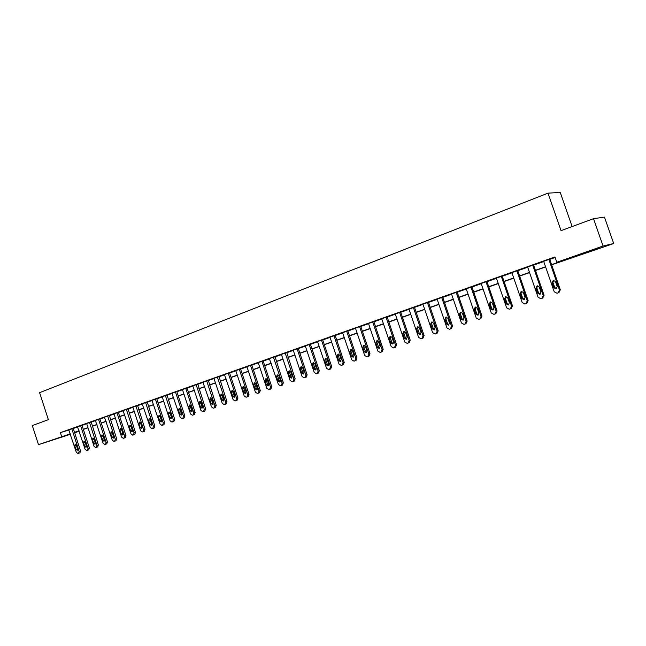 <?xml version="1.0" encoding="UTF-8"?>
<svg xmlns="http://www.w3.org/2000/svg" width="646" height="646" viewBox="0 0 646 646"><rect width="100%" height="100%" fill="white"/><g stroke="black" fill="none" stroke-linecap="round" stroke-linejoin="round"><path stroke-width="0.97" d="M52.924 439.845L63.284 436.535L52.924 439.845M589.209 251.254L599.884 247.911L589.209 251.254M572.122 226.568L560.252 192.451L548.002 193.146L39.6 392.671L48.361 419.666L32.3 425.585L38.485 444.666L70.317 433.829M548.002 193.146L561.043 230.654L593.521 218.679L604.47 217.113L613.7 243.518L551.644 264.836M79.232 431.213L74.653 432.828M70.471 434.298L38.485 444.666M551.571 264.634L561.721 261.065L556.795 262.292L554.946 256.955L60.385 432.626L69.065 429.986M73.24 428.5L77.819 426.877M82.026 425.383L86.693 423.728M90.933 422.226L95.681 420.538M99.96 419.02L104.797 417.3M109.109 415.774L114.043 414.021M118.388 412.479L123.41 410.695M127.795 409.144L132.915 407.319M137.332 405.753L142.548 403.903M147.005 402.321L152.327 400.431M156.816 398.84L162.243 396.919M166.765 395.312L172.296 393.349M176.859 391.726L182.495 389.724M187.098 388.093L192.847 386.05M197.49 384.402L203.353 382.327M208.036 380.664L214.02 378.54M218.736 376.868L224.84 374.704M229.596 373.008L235.822 370.804M240.627 369.1L246.974 366.847M251.819 365.127L258.295 362.826M263.18 361.098L269.786 358.748M274.72 356.996L281.462 354.606M286.444 352.837L293.324 350.398M298.347 348.614L305.364 346.127M310.435 344.326L317.606 341.782M322.717 339.966L330.033 337.374M335.201 335.532L342.671 332.884M347.887 331.035L355.51 328.329M360.775 326.464L368.559 323.694M373.873 321.813L381.826 318.987M387.196 317.081L395.32 314.206M400.738 312.276L409.031 309.337M414.506 307.391L422.985 304.387M428.516 302.425L437.172 299.348M442.76 297.37L451.611 294.229M457.247 292.226L466.291 289.012M471.992 286.994L481.238 283.707M487.003 281.664L496.451 278.313M502.273 276.246L511.931 272.822M517.817 270.731L527.693 267.226M533.644 265.11L543.746 261.533M549.754 259.393L555.132 257.488M549.689 259.207L543.666 261.315M533.58 264.933L527.62 267.008M517.753 270.545L511.858 272.604M502.208 276.068L496.37 278.095M486.939 281.486L481.165 283.489M471.935 286.816L466.218 288.794M457.19 292.049L451.53 294.011M442.696 297.192L437.1 299.13M428.451 302.247L422.912 304.169M414.449 307.221L408.958 309.119M400.681 312.107L395.239 313.988M387.14 316.92L381.318 318.89L381.754 318.777L391.185 346.587L393.567 347.928L394.44 347.637L395.522 345.134L386.042 317.218M373.816 321.643L368.486 323.485M360.718 326.295L355.437 328.111M347.831 330.873L342.598 332.674M329.953 337.131L339.037 364.094L341.258 365.426L343.252 364.756L344.245 362.358L335.137 335.347L335.549 335.234L329.961 337.155M322.669 339.804L317.533 341.572M317.17 373.485L318.357 373.089L319.31 370.731L310.371 344.14L310.774 344.027L304.896 346.022L305.292 345.909L314.206 372.435L316.362 373.751L317.17 373.485L318.131 371.119L309.184 344.504M305.001 377.555L306.196 377.151L307.133 374.817L298.282 348.428L298.678 348.323L292.856 350.302L293.252 350.189L302.078 376.513L304.201 377.821L305.001 377.555L305.946 375.213L297.079 348.8M281.381 354.371L290.135 380.518L292.234 381.826L294.237 381.156L295.149 378.839L286.767 352.546L281.39 354.396M281.228 385.509L282.455 385.097L283.352 382.803L275.043 356.713L269.342 358.651L278.386 384.467L280.453 385.767L281.228 385.509L282.132 383.207L273.436 357.198M263.132 360.936L258.222 362.624M251.762 364.974L246.901 366.637M240.57 368.947L235.75 370.602M229.548 372.863L224.412 374.599L233.133 399.664L235.096 400.94L235.822 400.698L236.654 398.477L228.264 373.235M213.939 378.322L222.24 403.322L224.178 404.59L226.173 403.92L226.996 401.731L219.034 376.594L213.947 378.338M214.125 407.949L215.417 407.521L216.216 405.349L208.327 380.397L202.941 382.222L211.508 406.923L213.422 408.191L214.125 407.949L214.932 405.777L206.68 380.898M192.774 385.832L200.93 410.476L202.82 411.736L204.814 411.066L205.606 408.91L197.781 384.136L192.783 385.848M187.049 387.947L182.43 389.53M176.81 391.581L171.901 393.244L180.242 417.429L182.083 418.673L182.761 418.447L183.512 416.331L175.478 391.977M162.17 396.701L170.116 420.829L171.933 422.064L172.603 421.846L173.927 421.402L174.67 419.302L167.039 395.053L162.17 396.717M156.768 398.695L151.939 400.334L160.135 424.18L161.936 425.415L162.59 425.189L163.325 423.106L155.42 399.099M152.722 428.492L154.063 428.048L154.782 425.98L147.264 402.07L142.168 403.798L150.3 427.482L152.076 428.71L152.722 428.492L153.441 426.425L145.6 402.587M132.842 407.109L140.602 430.737L142.354 431.964L144.341 431.294L145.043 429.251L137.59 405.502L132.85 407.125M133.399 434.96L134.756 434.508L135.442 432.473L128.045 408.894L123.039 410.59L131.033 433.95L132.769 435.17L133.399 434.96L134.085 432.925L126.374 409.411M118.339 412.342L113.979 413.828M114.6 441.242L115.973 440.782L116.643 438.787L109.36 415.523L104.434 417.195L112.299 440.241L113.995 441.452L114.6 441.242L115.271 439.248L107.68 416.048M99.912 418.883L95.325 420.433L103.126 443.326L104.797 444.529L105.395 444.327L106.049 442.34L98.523 419.294M86.621 423.526L94.074 446.362L95.729 447.557L96.319 447.363L97.699 446.895L98.345 444.933L91.175 421.983L86.629 423.534M81.985 425.246L77.472 426.772L85.143 449.366L86.774 450.553L87.363 450.359L87.993 448.405L80.58 425.666M73.2 428.363L68.718 429.881L76.333 452.321L77.948 453.508L78.521 453.314L79.143 451.376L71.795 428.791M593.521 218.679L603.065 246.013L613.7 243.518M60.385 432.626L61.645 436.51M556.795 262.292L603.065 246.013M74.5 432.36L79.078 430.753M83.294 429.267L87.961 427.628M92.208 426.134L96.965 424.462M101.244 422.96L106.089 421.257M110.409 419.738L115.343 418.002M119.696 416.468L124.726 414.7M129.111 413.157L134.239 411.357M138.656 409.806L143.888 407.965M148.346 406.399L153.667 404.525M158.165 402.942L163.6 401.037M168.13 399.446L173.661 397.492M178.231 395.893L183.876 393.907M188.487 392.284L194.244 390.257M198.887 388.626L204.758 386.566M209.441 384.919L215.433 382.812M220.157 381.148L226.27 379M231.034 377.329L237.26 375.132M242.072 373.445L248.427 371.208M253.28 369.504L259.757 367.227M264.658 365.507L271.272 363.181M276.205 361.445L282.956 359.071M287.938 357.319L294.826 354.896M299.857 353.128L306.89 350.657M311.961 348.872L319.14 346.353M324.26 344.544L331.584 341.976M336.76 340.151L344.237 337.527M349.454 335.694L357.093 333.005M362.358 331.156L370.158 328.41M375.479 326.545L383.441 323.743M388.811 321.853L396.943 318.995M402.369 317.089L410.678 314.166M416.161 312.236L424.648 309.256M430.179 307.31L438.852 304.258M444.448 302.296L453.306 299.179M458.951 297.192L468.003 294.011M473.72 292L482.966 288.746M488.739 286.719L498.195 283.392M504.025 281.349L513.699 277.941M519.594 275.874L529.478 272.394M535.437 270.303L545.547 266.75M74.556 432.529L79.192 431.1M545.62 266.951L535.51 270.504M529.55 272.596L519.659 276.076M513.772 278.143L504.098 281.543M498.268 283.594L488.804 286.921M483.038 288.948L473.784 292.202M468.075 294.205L459.023 297.386M453.371 299.373L444.513 302.49M438.917 304.452L430.244 307.496M424.713 309.442L416.226 312.43M410.743 314.352L402.434 317.275M397.007 319.181L388.876 322.039M383.506 323.929L375.544 326.723M370.223 328.596L362.422 331.333M357.149 333.191L349.518 335.872M344.294 337.705L336.816 340.337M331.648 342.154L324.324 344.73M319.197 346.531L312.026 349.05M306.947 350.835L299.914 353.305M294.891 355.074L288.003 357.488M283.013 359.241L276.27 361.615M271.328 363.351L264.715 365.676M259.813 367.396L253.337 369.673M248.484 371.377L242.129 373.614M237.316 375.302L231.09 377.49M226.318 379.17L220.213 381.318M215.489 382.973L209.498 385.081M204.814 386.728L198.944 388.795M194.301 390.426L188.535 392.445M183.932 394.068L178.288 396.055M173.717 397.653L168.178 399.599M163.648 401.198L158.213 403.104M153.724 404.687L148.394 406.56M143.937 408.127L138.712 409.96M134.287 411.51L129.16 413.319M124.775 414.861L119.744 416.63M115.392 418.156L110.458 419.892M106.138 421.41L101.293 423.114M97.013 424.616L92.257 426.287M88.009 427.781L83.342 429.42M79.127 430.898L74.548 432.513M68.856 430.058L70.107 433.902M548.858 259.409L559.484 290.062L558.112 292.88L557.013 293.252L554.244 291.822L543.649 261.259M558.112 292.88L558.935 292.614L560.3 289.796L549.673 259.151M557.215 286.582L556.069 288.851L553.864 287.712L552.112 282.649L553.275 280.364L555.463 281.503L557.215 286.582M556.497 288.657L554.688 287.454L552.944 282.399L553.695 280.299M532.708 265.143L543.221 295.529L541.889 298.315L540.807 298.678L538.078 297.257L527.596 266.951M541.889 298.315L542.729 298.032L544.069 295.246L533.556 264.876M540.993 292.065L539.87 294.318L537.698 293.179L535.962 288.164L537.101 285.903L539.248 287.042L540.993 292.065M540.306 294.108L538.554 292.904L536.818 287.898L537.537 285.839M516.857 270.771L527.257 300.891L525.949 303.644L524.883 304L522.202 302.586L511.842 272.547M525.949 303.644L526.821 303.354L528.129 300.6L517.737 270.496M525.053 297.459L523.963 299.679L521.823 298.549L520.103 293.575L521.217 291.346L523.333 292.476L525.053 297.459M524.407 299.461L522.703 298.266L520.991 293.308L521.669 291.273M501.288 276.294L511.575 306.156L510.292 308.877L509.25 309.232L506.609 307.819L496.354 278.046M510.292 308.877L511.196 308.578L512.472 305.857L502.192 276.02M509.403 302.748L508.329 304.944L506.23 303.822L504.526 298.896L505.616 296.684L507.699 297.806L509.403 302.748M508.79 304.726L507.134 303.531L505.438 298.613L506.084 296.619M485.994 281.729L496.168 311.324L494.917 314.021L493.899 314.368L491.291 312.963L481.149 283.449M494.917 314.021L495.845 313.714L497.097 311.025L486.923 281.446M494.028 307.948L492.979 310.12L490.912 309.006L489.224 304.113L490.29 301.932L492.341 303.055L494.028 307.948M493.447 309.886L491.84 308.707L490.169 303.83L490.766 301.868M470.966 287.066L481.036 316.411L479.808 319.076L478.807 319.415L476.239 318.018L466.202 288.754M479.808 319.076L480.761 318.761L481.989 316.096L471.919 286.767M478.92 313.06L477.903 315.208L475.86 314.093L474.196 309.248L475.23 307.092L477.257 308.207L478.92 313.06M478.379 314.965L476.813 313.786L475.157 308.95L475.722 307.028M456.197 292.307L466.162 321.401L464.967 324.042L463.981 324.373L461.454 322.984L451.522 293.97M464.967 324.042L465.936 323.719L467.139 321.086L457.174 292.008M464.078 318.082L463.077 320.206L461.066 319.1L459.419 314.295L460.437 312.155L462.431 313.262L464.078 318.082M463.562 319.948L462.043 318.785L460.404 313.988L460.937 312.099M441.686 297.459L451.546 326.311L450.375 328.927L449.406 329.25L446.919 327.869L437.084 299.09M450.375 328.927L451.368 328.588L452.547 325.988L442.688 297.152M449.487 323.016L448.51 325.116L446.531 324.017L444.9 319.245L445.893 317.138L447.856 318.236L449.487 323.016M449.002 324.849L447.533 323.694L445.91 318.938L446.41 317.081M427.418 302.522L437.18 331.14L436.034 333.724L435.081 334.039L432.626 332.666L422.896 304.129M436.034 333.724L437.051 333.384L438.198 330.8L428.443 302.215M435.146 327.861L434.193 329.945L432.239 328.846L430.624 324.122L431.593 322.031L433.531 323.129L435.146 327.861M434.693 329.67L433.264 328.515L431.657 323.799L432.126 321.974M413.392 307.504L423.057 335.88L421.935 338.439L420.998 338.754L418.584 337.382L408.95 309.079M421.935 338.439L422.968 338.092L424.099 335.54L414.441 307.181M421.055 332.633L420.118 334.693L418.188 333.594L416.597 328.911L417.542 326.844L419.456 327.934L421.055 332.633M420.627 334.402L419.238 333.263L417.647 328.58L418.091 326.795M399.599 312.398L409.176 340.547L408.07 343.074L407.15 343.381L404.767 342.025L395.231 313.956M408.07 343.074L409.128 342.719L410.234 340.192L400.665 312.075M407.19 337.317L406.277 339.36L404.38 338.27L402.797 333.619L403.726 331.576L405.607 332.666L407.19 337.317M406.794 339.061L405.446 337.923L403.863 333.288L404.283 331.527M394.44 347.637L395.514 347.273L396.596 344.77L387.124 316.887M393.559 341.928L392.663 343.947L390.79 342.865L389.231 338.254L390.136 336.227L391.993 337.309L393.559 341.928M393.188 343.64L391.88 342.509L390.313 337.915L390.709 336.186M372.702 321.95L382.085 349.639L381.027 352.118L380.139 352.417L377.829 351.069L368.478 323.452M381.027 352.118L382.125 351.755L383.183 349.276L373.808 321.611M380.155 346.458L379.275 348.46L377.434 347.387L375.883 342.808L376.771 340.805L378.604 341.879L380.155 346.458M379.808 348.146L378.54 347.023L376.989 342.461L377.353 340.765M359.588 326.61L368.874 354.081L367.84 356.535L366.968 356.826L364.691 355.486L355.429 328.087M367.84 356.535L368.955 356.164L369.988 353.709L360.71 326.262M366.968 350.923L366.104 352.902L364.287 351.828L362.753 347.29L363.625 345.303L365.434 346.377L366.968 350.923M366.645 352.571L365.41 351.464L363.884 346.934L364.223 345.271M346.676 331.188L355.881 358.441L354.864 360.872L354.008 361.162L351.763 359.822L342.59 332.642M354.864 360.872L355.994 360.492L357.012 358.07L347.823 330.841M354 355.308L353.152 357.27L351.359 356.196L349.841 351.699L350.697 349.736L352.474 350.802L354 355.308M353.693 356.931L352.498 355.833L350.98 351.335L351.295 349.704M333.982 335.702L343.099 362.737L342.097 365.143M341.233 359.628L340.41 361.566L338.641 360.5L337.131 356.035L337.971 354.089L339.723 355.155L341.233 359.628M340.951 361.211L339.796 360.129L338.294 355.671L338.585 354.073M321.482 340.135L330.51 366.96L329.541 369.35L328.709 369.625L326.521 368.301L317.525 341.54M329.541 369.35L330.704 368.955L331.681 366.573L322.653 339.78M328.677 363.876L327.861 365.789L326.125 364.74L324.631 360.306L325.447 358.377L327.183 359.434L328.677 363.876M328.418 365.434L327.288 364.352L325.802 359.935L326.077 358.36M316.314 368.05L315.523 369.956L313.803 368.906L312.325 364.505L313.124 362.6L314.836 363.65L316.314 368.05M316.072 369.585L314.99 368.519L313.512 364.126L313.762 362.592M304.145 372.169L303.37 374.05L301.674 373.008L300.212 368.64L300.996 366.75L302.683 367.8L304.145 372.169M303.927 373.671L302.869 372.613L301.416 368.26L301.642 366.75M285.169 353.031L293.946 379.242L293.026 381.56M292.17 376.222L291.411 378.088L289.731 377.046L288.286 372.71L289.053 370.844L290.716 371.886L292.17 376.222M291.968 377.692L290.95 376.65L289.505 372.322L289.707 370.844M280.38 380.203L279.629 382.052L277.982 381.019L276.545 376.723L277.296 374.866L278.935 375.907L280.38 380.203M280.194 381.649L279.209 380.615L277.772 376.327L277.966 374.882M261.88 361.3L270.504 387.115L269.616 389.393L268.857 389.643L266.814 388.351L258.214 362.6M269.616 389.393L270.852 388.981L271.732 386.704L263.124 360.912M268.768 384.136L268.033 385.961L266.41 384.935L264.981 380.672L265.724 378.831L267.339 379.864L268.768 384.136M268.607 385.549L267.646 384.531L266.225 380.268L266.394 378.847M250.503 365.337L259.046 390.959L258.182 393.212L257.431 393.471L255.412 392.179L246.893 366.621M258.182 393.212L259.426 392.8L260.298 390.547L251.762 364.95M257.334 388.004L256.615 389.813L255.008 388.787L253.595 384.556L254.322 382.739L255.921 383.764L257.334 388.004M257.189 389.385L256.26 388.375L254.855 384.152L255.008 382.763M239.303 369.318L247.765 394.746L246.917 396.983L246.174 397.233L244.188 395.95L235.742 370.578M246.917 396.983L248.177 396.563L249.025 394.335L240.562 368.923M246.069 391.807L245.367 393.608L243.784 392.582L242.387 388.383L243.09 386.583L244.672 387.6L246.069 391.807M245.94 393.164L245.044 392.17L243.647 387.98L243.784 386.615M235.822 400.698L237.09 400.27L237.93 398.057L229.54 372.839M234.982 395.562L234.288 397.338L232.73 396.321L231.341 392.154L232.035 390.37L233.594 391.387L234.982 395.562M234.861 396.886L232.617 391.742L232.738 390.41M217.395 377.094L225.712 402.159L224.897 404.348M224.057 399.252L223.379 401.021L221.836 400.003L220.456 395.869L221.142 394.1L222.676 395.11L224.057 399.252M223.952 400.552L221.748 395.457L221.853 394.149M213.285 402.894L212.623 404.646L211.097 403.637L209.74 399.527L210.41 397.774L211.928 398.784L213.285 402.894M213.204 404.162L211.032 399.115L211.129 397.831M196.126 384.645L204.306 409.346L203.514 411.502M202.683 406.487L202.028 408.215L200.526 407.214L199.178 403.136L199.832 401.392L201.326 402.401L202.683 406.487M202.61 407.723L200.478 402.716L200.559 401.465M185.725 388.335L193.832 412.859L193.065 414.998L192.395 415.225L190.513 413.981L182.43 389.506M193.065 414.998L194.373 414.562L195.14 412.431L187.041 387.931M192.225 410.016L191.596 411.736L190.102 410.735L188.769 406.689L189.407 404.961L190.885 405.963L192.225 410.016M192.169 411.227L190.077 406.261L190.142 405.042M182.761 418.447L184.078 418.002L184.837 415.887L176.802 391.565M181.93 413.505L181.3 415.208L179.83 414.215L178.506 410.186L179.136 408.482L180.597 409.475L181.93 413.505M181.881 414.684L179.83 409.766L179.887 408.571M165.376 395.562L173.346 419.738L172.603 421.846M171.771 416.936L171.158 418.624L169.712 417.639L168.396 413.642L169.01 411.946L170.455 412.939L171.771 416.936M171.739 418.091L169.769 412.051M162.59 425.189L163.931 424.745L164.657 422.662L156.76 398.679M161.766 420.32L161.161 422L159.732 421.006L158.423 417.041L159.029 415.362L160.458 416.347L161.766 420.32M161.742 421.442L159.796 415.483M151.899 423.655L151.309 425.318L149.896 424.341L148.596 420.401L149.194 418.737L150.607 419.714L151.899 423.655M151.883 424.753L149.961 418.858M135.918 406.019L143.695 429.703L142.992 431.746M142.168 426.949L141.595 428.597L140.19 427.62L138.906 423.703L139.496 422.056L140.885 423.033L142.168 426.949M142.168 428.015L140.271 422.193M132.575 430.196L132.01 431.827L130.629 430.85L129.353 426.966L129.927 425.334L131.308 426.303L132.575 430.196M132.583 431.229L130.718 425.48M116.958 412.754L124.613 436.107L123.935 438.125L123.313 438.327L121.601 437.116L113.971 413.811M123.935 438.125L125.3 437.665L125.978 435.654L118.331 412.326M123.12 433.393L122.562 435.008L121.198 434.039L119.93 430.188L120.495 428.564L121.852 429.525L123.12 433.393M123.136 434.403L121.295 428.726M113.793 436.551L113.244 438.149L111.895 437.189L110.644 433.353L111.193 431.746L112.533 432.707L113.793 436.551M113.817 437.528L111.992 431.924M105.395 444.327L106.776 443.867L107.43 441.88L99.912 418.866M104.587 439.66L104.054 441.25L102.714 440.289L101.47 436.486L102.02 434.887L103.344 435.848L104.587 439.66M104.62 440.612L102.827 435.081M89.495 422.508L96.957 445.393L96.319 447.363M95.511 442.728L94.986 444.311L93.67 443.35L92.435 439.571L92.967 437.988L94.276 438.941L95.511 442.728M95.551 443.649L93.783 438.198M87.363 450.359L88.752 449.891L89.382 447.944L81.977 425.23M86.556 445.756L86.039 447.323L84.739 446.37L83.512 442.615L84.037 441.048L85.337 441.993L86.556 445.756M86.604 446.644L84.86 441.266M78.521 453.314L79.918 452.846L80.54 450.916L73.192 428.346M77.722 448.744L77.213 450.302L75.929 449.35L74.71 445.619L75.227 444.06L76.511 445.005L77.722 448.744M77.778 449.608L76.058 444.303M560.3 289.796L559.484 290.062M553.864 287.712L554.688 287.454M552.112 282.649L552.944 282.399M544.069 295.246L543.221 295.529M537.698 293.179L538.554 292.904M535.962 288.164L536.818 287.898M528.129 300.6L527.257 300.891M521.823 298.549L522.703 298.266M520.103 293.575L520.991 293.308M512.472 305.857L511.575 306.156M506.23 303.822L507.134 303.531M504.526 298.896L505.438 298.613M497.097 311.025L496.168 311.324M490.912 309.006L491.84 308.707M489.224 304.113L490.169 303.83M481.989 316.096L481.036 316.411M475.86 314.093L476.813 313.786M474.196 309.248L475.157 308.95M467.139 321.086L466.162 321.401M461.066 319.1L462.043 318.785M459.419 314.295L460.404 313.988M452.547 325.988L451.546 326.311M446.531 324.017L447.533 323.694M444.9 319.245L445.91 318.938M438.198 330.8L437.18 331.14M432.239 328.846L433.264 328.515M430.624 324.122L431.657 323.799M424.099 335.54L423.057 335.88M418.188 333.594L419.238 333.263M416.597 328.911L417.647 328.58M410.234 340.192L409.176 340.547M404.38 338.27L405.446 337.923M402.797 333.619L403.863 333.288M396.596 344.77L395.522 345.134M390.79 342.865L391.88 342.509M389.231 338.254L390.313 337.915M383.183 349.276L382.085 349.639M377.434 347.387L378.54 347.023M375.883 342.808L376.989 342.461M369.988 353.709L368.874 354.081M364.287 351.828L365.41 351.464M362.753 347.29L363.884 346.934M357.012 358.07L355.881 358.441M351.359 356.196L352.498 355.833M349.841 351.699L350.98 351.335M344.245 362.358L343.099 362.737M338.641 360.5L339.796 360.129M337.131 356.035L338.294 355.671M331.681 366.573L330.51 366.96M326.125 364.74L327.288 364.352M324.631 360.306L325.802 359.935M319.31 370.731L318.131 371.119M313.803 368.906L314.99 368.519M312.325 364.505L313.512 364.126M307.133 374.817L305.946 375.213M301.674 373.008L302.869 372.613M300.212 368.64L301.416 368.26M295.149 378.839L293.946 379.242M289.731 377.046L290.95 376.65M288.286 372.71L289.505 372.322M283.352 382.803L282.132 383.207M277.982 381.019L279.209 380.615M276.545 376.723L277.772 376.327M271.732 386.704L270.504 387.115M266.41 384.935L267.646 384.531M264.981 380.672L266.225 380.268M260.298 390.547L259.046 390.959M255.008 388.787L256.26 388.375M253.595 384.556L254.855 384.152M249.025 394.335L247.765 394.746M243.784 392.582L245.044 392.17M242.387 388.383L243.647 387.98M237.93 398.057L236.654 398.477M232.73 396.321L233.997 395.909M231.341 392.154L232.617 391.742M226.996 401.731L225.712 402.159M221.836 400.003L223.12 399.583M220.456 395.869L221.748 395.457M216.216 405.349L214.932 405.777M211.097 403.637L212.397 403.217M209.74 399.527L211.032 399.115M205.606 408.91L204.306 409.346M200.526 407.214L201.827 406.786M199.178 403.136L200.478 402.716M195.14 412.431L193.832 412.859M190.102 410.735L191.418 410.307M188.769 406.689L190.077 406.261M184.837 415.887L183.512 416.331M179.83 414.215L181.155 413.779M178.506 410.186L179.83 409.766M174.67 419.302L173.346 419.738M169.712 417.639L171.045 417.195M168.396 413.642L169.728 413.214M164.657 422.662L163.325 423.106M159.732 421.006L161.072 420.57M158.423 417.041L159.764 416.613M154.782 425.98L153.441 426.425M149.896 424.341L151.237 423.897M148.596 420.401L149.945 419.965M145.043 429.251L143.695 429.703M140.19 427.62L141.547 427.176M138.906 423.703L140.263 423.267M135.442 432.473L134.085 432.925M130.629 430.85L131.986 430.406M129.353 426.966L130.718 426.53M125.978 435.654L124.613 436.107M121.198 434.039L122.562 433.595M119.93 430.188L121.303 429.743M116.643 438.787L115.271 439.248M111.895 437.189L113.268 436.736M110.644 433.353L112.016 432.909M107.43 441.88L106.049 442.34M102.714 440.289L104.095 439.837M101.47 436.486L102.859 436.042M98.345 444.933L96.957 445.393M93.67 443.35L95.051 442.898M92.435 439.571L93.823 439.127M89.382 447.944L87.993 448.405M84.739 446.37L86.128 445.918M83.512 442.615L84.909 442.163M80.54 450.916L79.143 451.376M75.929 449.35L77.326 448.897M74.71 445.619L76.115 445.167"/></g></svg>
